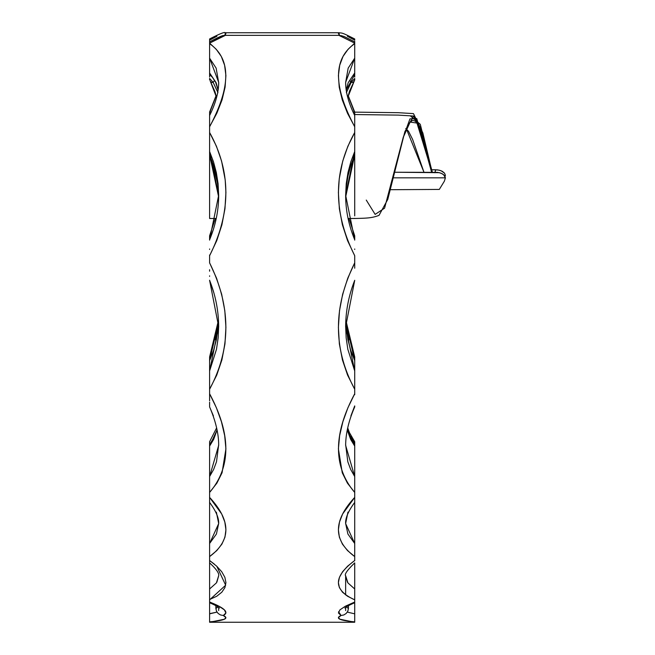 <?xml version="1.0" encoding="UTF-8"?>
<svg xmlns="http://www.w3.org/2000/svg" width="655" height="655" viewBox="0 0 655 655"><rect width="100%" height="100%" fill="white"/><g stroke="black" fill="none" stroke-linecap="round" stroke-linejoin="round"><path stroke-width="0.98" d="M354.715 112.152L354.715 114.535L354.715 112.152M339.339 35.354L338.422 33.593L339.151 32.75M354.715 39.161L354.715 38.981C341.55 32.316 342.622 33.225 339.094 32.75L225.222 32.75C224.812 31.751 219.605 33.823 209.6 38.964L209.6 38.981M347.396 36.271L354.715 40.176L354.715 39.562M354.715 621.816L354.715 621.145L354.715 621.816M345.644 594.945L345.644 575.802C344.211 574.476 347.232 570.169 354.715 562.882L354.715 622.25L209.6 622.25L209.6 599.521L216.74 596.255L221.848 592.169L224.919 587.609L225.926 582.59L224.861 577.301L221.758 571.774L216.641 566.125L209.6 560.516L209.6 556.586L216.78 550.593L221.906 544.117L224.952 537.182L225.926 529.764L224.821 522.019L221.685 513.954L209.6 497.399L209.6 492.437L216.879 483.161L222.061 472.771L225.918 448.863L224.681 435.624L221.447 421.763L216.387 407.729L209.6 393.761L209.6 389.242L216.74 375.11L221.881 359.947L224.96 343.883L225.926 327.328L224.812 310.691L221.677 294.283L216.559 278.211L209.6 262.86L209.6 255.72L216.772 240.59L221.906 224.804L224.96 208.716L225.926 192.521L225.189 179.781L221.578 161.073L216.469 146.319L209.6 132.482L209.6 126.775L216.83 113.241L222.045 99.904L225.091 87.18L225.91 75.521L224.599 65.222L221.3 56.436L216.248 49.289L209.6 43.14L222.143 36.434L225.345 35.345L339.151 35.354L354.715 43.14L348.075 49.289L343.015 56.436L339.716 65.222L338.406 75.521L339.224 87.18L342.27 99.904L347.486 113.241L354.715 126.775L354.715 132.482L347.846 146.319L342.737 161.073L339.233 178.88L338.389 192.521L339.356 208.716L342.409 224.804L347.543 240.59L354.715 255.72L354.715 262.86L347.756 278.211L342.639 294.283L339.503 310.691L338.389 327.328L339.356 343.883L342.434 359.947L347.576 375.11L354.715 389.242L354.715 393.761L347.928 407.729L342.868 421.763L339.634 435.624L338.398 448.863L342.254 472.771L347.437 483.161L354.715 492.437L354.715 497.399L342.63 513.954L339.495 522.019L338.389 529.764L339.364 537.182L342.409 544.117L347.535 550.593L354.715 556.586L354.715 560.516L347.674 566.125L342.557 571.774L339.454 577.301L338.389 582.59L339.396 587.609L342.467 592.169L347.576 596.255L354.715 599.841L354.715 602.027L345.398 606.202L339.937 609.862L338.422 612.974L341.026 615.495L338.43 617.518L339.88 619.221L354.715 622.25L209.6 622.25L224.436 619.221L225.885 617.518L223.29 615.495L225.893 612.974L224.387 609.862L218.917 606.202L209.6 602.027L209.6 562.882C216.289 569.039 219.31 573.346 218.672 575.802M209.6 621.145L209.6 620.555M209.6 39.562L209.6 40.176L216.92 36.271M225.164 32.75L225.893 33.593L224.976 35.354M209.6 114.322L209.6 115.133M209.6 140.702L209.6 142.675L209.6 140.702M209.6 144.313L209.6 146.122L209.6 144.313M209.6 147.58L209.6 149.176L209.6 147.58M209.6 214.07L209.6 118.891M216.24 218.483L209.6 218.483L209.6 161.769M354.715 43.459L354.715 41.953M354.715 41.29L354.715 42.321M348.206 95.63L354.715 112.046M354.715 235.816L348.968 218.483L354.715 235.841L354.715 239.746C348.681 225.205 345.652 210.353 345.644 195.206L346.249 183.588L347.985 172.56L350.826 161.81L354.715 151.51L354.715 154.924L350.818 165.289L347.985 176.048L346.249 187.166L345.66 196.991L354.715 154.957L354.715 209.616M354.715 357.073L354.715 360.479L354.715 357.073M350.695 436.296L354.715 442.976L354.715 441.937L354.715 444.884L354.715 442.1M354.715 598.957L354.715 599.546L354.715 598.957M444.95 176.793L445.4 175.303L444.54 173.166L440.995 170.701L437.638 169.891L431.661 169.784L435.837 169.784L434.945 172.249M348.976 218.483L354.715 235.841L354.715 239.746M348.149 95.851L354.453 112.111M354.715 50.296L354.715 49.403M339.053 32.766L339.388 35.354M348.165 95.802L354.183 111.555M354.715 236.447L354.715 240.123M354.715 366.62L354.715 365.744M354.715 441.757L349.361 432.496L347.707 427.911M348.828 339.994L345.84 320.123M354.715 392.075L354.715 392.582M354.715 394.228L354.715 394.695M354.715 473.262L354.715 474.343M354.715 545.672L354.715 546.442M354.715 587.469L354.715 588.681M354.715 592.685L354.715 593.307M354.715 559.435L354.715 558.584M354.715 601.298L354.715 600.889M354.715 615.888L354.715 614.947M354.715 620.555L354.715 621.145M346.225 90.095L354.715 74.539L354.715 77.053M218.115 89.948L216.125 82.686L209.6 72.959L209.6 74.506L209.6 42.305M209.6 112.635L209.6 111.923L209.6 112.635M209.6 239.746L209.6 235.841L215.348 218.483L209.6 235.841L209.6 239.746C215.642 225.205 218.664 210.353 218.672 195.206L218.655 197.098M209.6 360.479L209.608 356.975L209.608 360.479M209.6 444.884L209.6 441.642L209.6 444.884M209.6 441.937L209.6 442.976M209.6 597.753L209.6 596.549M216.15 95.802L209.862 112.111L216.166 95.851M224.927 35.354L225.263 32.766M209.6 41.29L209.6 43.459M209.6 49.403L209.6 50.296M209.6 47.659L209.6 58.156L216.142 68.136L218.672 82.571M209.6 41.519L209.6 40.708M209.6 115.288L209.608 112.554M216.109 95.63L209.6 112.046M209.6 240.123L209.6 236.447M216.608 427.911L209.6 441.757M209.6 365.752L209.6 366.628M209.6 128.847L209.6 132.089M218.475 320.123L215.495 339.97M209.6 276.353L209.6 275.845M209.6 271.211L209.6 270.654M209.6 402.195L209.6 402.989M209.6 400.786L209.6 360.668L213.587 350.36L216.445 339.495L218.573 322.023L209.608 360.537M209.6 393.188L209.6 389.93M209.6 557.438L209.6 559.435M209.6 593.307L209.6 592.718M209.6 600.005L209.6 613.841L217.01 612.106L209.6 613.669M209.6 77.053L209.6 74.539L212.392 77.29L215.601 82.203L218.09 90.095M410.308 115.812L420.289 124.335L432.169 172.249L422.835 132.916L413.469 113.618L398.322 112.693L353.07 112.111M432.325 172.249L430.122 163.889L432.325 172.249M434.732 172.74L435.837 169.784L439.382 170.202L442.428 171.381L444.54 173.166L445.4 175.303M354.715 215.88L354.715 199.431M354.715 215.642L354.715 154.957M354.715 115.337L354.715 115.542C348.64 103.171 345.619 92.142 345.644 82.448L348.173 68.136L354.715 58.156L354.715 74.236M217.959 92.674L213.137 82.374L214.603 80.36M349.713 80.36L351.178 82.374L346.356 92.674M366.268 200.078L375.143 214.39L384.583 208.159L403.226 137.386L409.948 118.874L416.768 118.596L431.612 172.249L422.598 134.218L413.534 116.033L398.371 115.116L354.715 114.535L354.715 154.924L345.66 196.999M354.715 142.561L354.715 143.167M354.715 148.988L354.715 150.134M354.715 150.593L354.715 151.166M354.715 78.453L354.715 79.984L354.715 78.453L351.178 82.374L354.715 78.453M354.715 41.92L354.715 72.959L348.19 82.686L346.2 89.948M354.715 239.869L345.644 195.223L354.715 151.51L354.715 132.482C333.059 171.487 333.059 212.564 354.715 255.72L354.715 268.198M354.715 360.537L345.742 322.014L347.87 339.495L350.728 350.36L354.715 360.668L354.715 393.761C333.092 434.183 333.092 467.072 354.715 492.437L354.715 501.214M354.715 406.714L354.715 405.912L354.715 406.714M354.715 445.146L354.715 492.437L354.715 476.553L350.679 469.447L347.821 461.783L345.644 444.671M354.715 502.393L354.715 543.503L345.644 523.623C345.275 518.17 348.296 511.105 354.715 502.401L354.715 560.516C332.994 576.826 332.994 589.926 354.715 599.841L354.715 588.984L347.911 582.901L345.644 575.745M354.715 602.567L354.715 600.005M348.452 608.102L348.452 605.662L348.444 608.438L346.274 606.939L348.444 608.438L347.821 611.172L348.452 608.102M338.586 611.672L341.026 615.495C334.942 618.336 339.503 620.457 354.715 621.865L354.715 613.841L347.314 612.106L354.715 613.841L354.715 602.027M444.352 181.222L445.4 177.824L444.54 175.663L442.428 173.87L439.382 172.674L394.826 172.249L437.638 172.363L440.995 173.182L443.623 174.705L445.4 177.824L393.516 177.824L445.4 177.824L444.352 181.222L439.308 189.426L390.552 189.704M354.715 562.882L354.715 588.984M354.715 502.229L354.715 497.399C333.027 520.766 333.027 540.49 354.715 556.586L354.715 543.503L347.903 534.038L345.644 523.492L347.952 512.136M350.908 415.876L354.715 405.912M347.256 430.048L350.695 439.464L354.715 446.08L354.715 476.553L345.644 445.375M345.742 321.99L354.715 360.668L354.715 370.959L347.838 349.311L346.159 337.898L345.644 326.206M345.66 197.13L345.644 195.198M354.715 46.292L354.715 45.089M347.748 97.48L354.715 79.853M338.938 35.362L354.715 43.14L354.715 41.887C338.913 33.733 345.75 37.458 341.763 35.755L338.971 35.345M354.715 42.886L354.715 44.131M345.774 86.042L345.644 82.342L354.715 58.156L354.715 43.688C333.133 58.655 333.133 86.354 354.715 126.775L354.715 116.246M354.715 447.3L354.715 449.133M354.715 450.476L354.715 453.399M354.715 458.606L354.715 460.563M354.715 68.521L354.715 72.615M347.265 429.991L354.715 446.08L354.715 444.72L348.345 433.061L347.314 429.745M354.715 360.905L354.715 371.229M354.715 371.909L354.715 372.892M354.715 74.49L354.715 72.959M354.715 260.936L354.715 262.835M354.715 264.694L354.715 265.152M354.715 248.982L354.715 249.449M354.715 151.665L354.715 153.925M354.715 268.059L354.715 262.86C333.027 306.761 333.027 348.886 354.715 389.242L354.715 370.959L345.644 326.812L354.715 280.307M354.715 504.62L354.715 513.585M354.715 539.81L354.715 538.713M354.715 537.829L354.715 535.389M354.715 540.162L354.715 543.306M347.461 582.197L345.644 575.81M354.715 559.583L354.715 560.737M344.857 608.028C346.405 606.645 349.696 604.884 354.715 602.756L354.715 602.706M341.026 615.495L343.81 614.963L346.184 613.457L347.821 611.172L346.184 613.457L343.81 614.963L341.026 615.495M354.126 80.884A3.177 2.423 -149.3 0 1 353.897 81.449A3.177 2.423 -149.3 0 1 351.178 82.374A3.177 2.423 30.7 0 0 353.897 81.449M354.715 62.921L354.715 65.033M217.763 92.109L213.137 82.374L209.6 78.453L209.6 79.975L209.6 78.453L213.137 82.374A3.177 2.423 149.3 0 1 210.419 81.449A3.177 2.423 149.3 0 1 210.19 80.884L216.568 97.48M209.6 218.385L209.6 216.273M209.6 116.197L209.6 118.964L209.6 114.543L210.099 114.535M218.541 86.051L218.672 82.342L209.6 58.156L209.6 73.024M218.672 326.206L218.156 337.898L216.477 349.311L209.6 370.959L209.6 389.242C231.272 348.902 231.272 306.777 209.6 262.86L209.6 255.72C231.264 212.564 231.264 171.487 209.6 132.482L209.6 151.51L213.489 161.81L216.33 172.56L218.066 183.588L218.672 195.198M209.6 405.912L209.6 402.719L209.6 406.902L213.407 415.876M214.308 564.078L209.6 560.516L209.6 562.858L209.6 444.72L209.6 446.08L213.62 439.464L217.059 430.048M209.6 501.214L209.6 501.91M215.872 605.662L215.872 608.102L215.872 605.662M209.6 613.841L209.6 621.865C224.755 620.457 229.324 618.328 223.29 615.495L220.514 614.963L218.131 613.457L216.494 611.172L215.872 608.438L218.041 606.939L215.872 608.102L216.494 611.172L218.131 613.457L220.514 614.963L223.29 615.495C229.307 612.466 224.747 607.979 209.6 602.027L209.6 602.567M218.672 575.745L216.404 582.901L209.6 588.984L209.6 562.882M216.363 512.136L218.672 523.492L216.412 534.038L209.6 543.503L209.6 502.401C216.003 511.096 219.024 518.162 218.672 523.615L209.6 543.503L209.6 556.586C231.297 540.506 231.297 520.774 209.6 497.399L209.608 502.229M218.672 444.671L216.502 461.783L213.645 469.447L209.6 476.553L209.6 446.08L217.051 429.991M209.608 270.769L209.6 269.729M209.6 280.307L218.672 326.812L209.6 370.959L209.6 360.668L218.573 321.99M209.6 280.217L213.939 293.08M213.595 228.726L209.6 239.869M209.6 154.957L212.245 161.605L217.648 183.719L218.655 196.991L218.066 187.166L216.33 176.048L213.497 165.289L209.6 154.924L209.6 151.51L218.672 195.223L209.6 239.771M216.559 97.505L214.987 91.757L210.19 80.884A3.177 2.423 -30.7 0 0 210.419 81.449A3.177 2.423 -30.7 0 0 213.137 82.374M209.6 44.131L209.608 42.886M225.345 35.345C222.88 36.041 225.435 33.462 209.6 41.871L209.6 43.14L225.377 35.362M209.6 118.964L209.6 126.775C231.166 86.386 231.166 58.688 209.6 43.688L209.6 47.258M209.608 460.563L209.608 458.606M209.608 453.399L209.6 450.476M209.608 72.615L209.608 68.521M209.608 371.229L209.608 360.905M209.6 444.72L215.086 435.37L217.002 429.745M209.608 145.189L209.6 144.518M209.6 262.835L209.6 260.944M209.608 154.924L218.655 196.999M209.608 153.925L209.608 151.665M209.6 255.483L209.608 255.032M209.608 249.449L209.608 248.982M209.608 535.389L209.6 537.829M209.6 513.585L209.6 504.612M209.6 543.306L209.6 540.162M218.672 445.375L209.6 476.553L209.6 492.437C231.248 467.081 231.248 434.191 209.6 393.761L209.6 400.688M209.6 588.984L209.6 599.841L225.672 585.202L216.805 566.28M218.672 575.81L216.854 582.197M209.6 602.706L209.6 602.747C214.668 604.917 217.959 606.669 219.458 608.028M209.6 174.435L209.6 176.997M209.6 185.881L209.6 187.936M209.6 65.033L209.6 62.913M209.6 170.382L209.6 161.286M431.006 169.514L430.376 167.05M407.205 126.955L407.868 126.423C407.525 126.161 405.977 129.813 403.226 137.386L410.12 122.092L416.973 123.066L430.163 166.223L422.049 135.094L418.103 124.982L415.417 121.257L412.715 120.291L409.956 122.28L406.518 128.486L403.087 137.787M405.764 128.511L408.532 131.295L412.601 139.384L423.965 172.249L406.427 128.97M413.534 116.033L404.896 131.598L387.776 199.398L379.024 215.348L377.747 215.831C371.483 218 367.103 218.221 354.715 218.483L354.715 218.311M211.246 112.111L209.6 112.111M345.84 320.156L354.715 356.942M209.6 235.816L215.348 218.483M209.608 356.942L218.483 320.156M432.365 172.249L430.114 163.889M354.715 114.535L354.216 114.535M354.715 218.483L348.075 218.483M345.644 610.55L345.644 607.373M345.644 445.433L345.644 445.425C345.734 433.373 348.755 420.535 354.715 406.911M345.644 326.943C345.717 310.937 348.738 295.397 354.715 280.348M347.756 97.505L349.541 91.127L354.715 79.992M218.672 607.373L218.672 610.55M218.672 445.425L218.672 445.433C218.762 434.068 215.741 421.231 209.6 406.911M209.6 115.542C215.683 103.146 218.704 92.118 218.672 82.448L218.672 82.481M209.6 280.348C215.577 295.397 218.598 310.937 218.672 326.943M430.163 166.223L431.743 172.249"/></g></svg>
